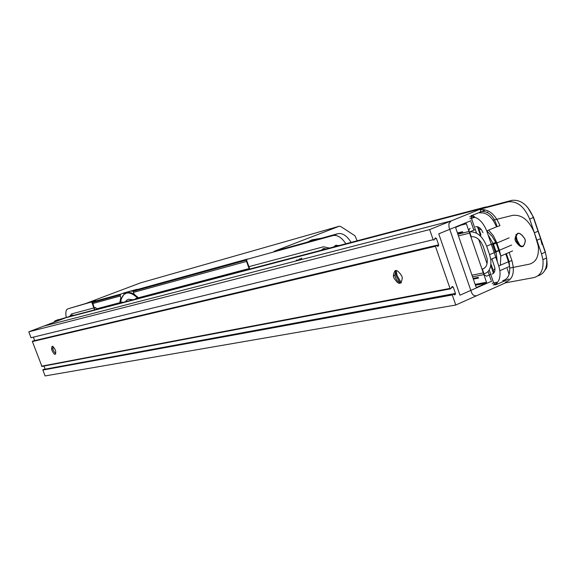 <?xml version="1.0" encoding="UTF-8"?>
<svg xmlns="http://www.w3.org/2000/svg" width="576" height="576" viewBox="0 0 576 576"><rect width="100%" height="100%" fill="white"/><g stroke="black" fill="none" stroke-linecap="round" stroke-linejoin="round"><path stroke-width="0.86" d="M73.8 315.346L72.238 314.942L71.23 316.015M69.696 316.418L71.561 313.906L95.724 307.469L96.422 309.391M138.78 298.246L134.05 294.084L133.438 292.399L246.542 261.425L249.3 269.165L248.45 266.782L248.897 266.609M248.45 266.782L323.489 246.787L329.508 248.062M125.41 301.759L126.677 300.226L128.549 299.218L132.869 299.801M248.378 269.41L248.162 268.812L135.648 298.505L135.835 299.023M122.537 302.515L122.357 302.018L96.854 308.743L97.027 309.233M326.412 248.875L323.489 248.501L321.314 250.222M338.832 245.606L335.83 245.239L333.59 246.989M249.761 269.042L246.37 259.517L333.058 235.562C337.406 234.742 341.676 237.47 345.866 243.756M247.118 259.229L246.37 259.517M121.572 298.166L120.78 297.684L119.729 303.257M120.485 303.055L121.241 299.203L122.573 296.179L124.034 294.444L126.36 293.177C129.708 292.349 133.582 294.106 137.981 298.454M121.421 298.642L124.243 293.854L126.605 292.565C129.974 291.73 133.87 293.479 138.298 297.806M321.66 238.169L311.94 239.839L307.454 242.107M333.058 235.562L337.946 233.662L274.003 251.366L339.25 226.238L340.538 226.404L354.938 235.735L357.142 240.79M94.867 309.802L92.585 302.494L96.019 300.665L67.874 308.837L85.709 303.523L140.508 282.881L339.25 226.238M120.78 297.684L120.168 294.89L120.996 294.019L93.391 301.658M96.106 300.902L96.307 301.471M133.438 292.399L133.423 291.24L134.258 290.354L137.009 289.31L123.703 292.997L124.07 294.012M72.122 315.785L70.574 315.382L69.574 316.454M336.989 246.096L336.456 245.671M316.21 239.681L309.55 241.524M311.191 240.523L309.838 240.761M307.894 241.834L310.709 240.962M311.407 240.797L313.373 240.466M337.946 233.662C342.49 232.834 346.874 235.742 351.115 242.381M123.703 292.997L120.996 294.019M94.565 309.881L91.778 302.234M66.262 317.477L66.211 317.232C65.39 312.444 65.945 309.643 67.874 308.837M95.803 300.989L96.012 301.55M246.542 261.425L246.542 259.999M130.291 291.175L133.74 291.154M336.744 246.161L336.528 245.642L337.622 245.93M509.119 274.27L507.175 268.596M512.194 200.268L483.854 207.706L480.247 209.167L480.528 211.565C488.246 210.679 493.776 215.69 497.124 226.606L496.49 226.858C492.271 216.792 486.583 212.141 479.441 212.89M537.876 275.868C544.543 273.802 547.445 267.84 546.581 257.998L542.916 259.625C543.787 269.683 540.785 275.666 533.909 277.574L505.526 282.845L476.885 295.603C474.545 296.316 472.752 295.265 471.521 292.45L449.035 227.282L448.891 223.625L451.13 220.918L482.076 208.433L65.938 317.714L43.927 326.066L451.13 220.918M523.454 246.262C520.495 246.463 518.184 244.577 516.528 240.595L516.089 236.318L517.846 233.28M515.52 241.027L515.066 239.162C516.485 231.516 519.746 231.444 524.837 238.939L525.29 240.811C523.822 248.443 520.567 248.515 515.52 241.027M520.034 245.419L517.133 240.286L515.909 234.626L517.133 240.286L520.034 245.419M542.916 259.625L541.534 253.843L529.726 219.182C524.426 206.611 517.205 200.844 508.054 201.874L480.247 209.167M509.119 252.432L511.913 260.597C515.066 272.419 512.87 279.641 505.325 282.247L505.526 282.845L455.76 305.021L45.072 375.941L42.898 370.044L452.275 294.955L455.76 305.021M482.983 208.066L484.265 207.598M493.106 284.947C498.413 283.457 500.674 278.698 499.903 270.662L498.758 265.946L486.727 230.911C482.486 220.802 476.806 216.108 469.692 216.842M482.969 232.726C481.162 228.413 478.728 226.397 475.668 226.678M491.969 274.104C494.237 273.442 495.202 271.39 494.863 267.962L491.947 258.876M67.248 317.218L55.253 320.674L68.011 317.167M55.253 320.674L53.683 322.366M488.074 271.526L491.069 280.224M475.157 284.386L486.497 282.24L483.293 272.916L483.43 272.081M486.497 282.24L486.194 283.198L475.445 285.228M470.218 233.683L469.613 233.158L466.387 223.798L465.581 223.301L456.07 227.182L455.76 228.132L476.006 286.862L476.813 287.338L486.194 283.198M471.017 221.904L473.861 230.177M55.721 353.909L53.165 350.244L52.733 346.32M55.289 349.985L55.728 351.518C55.75 355.543 54.526 355.262 52.07 350.676L51.631 349.142C51.602 345.11 52.819 345.391 55.289 349.985M437.76 246.29L435.794 245.462L435.434 246.305L450.007 288.403L450.778 288.763L452.174 286.481L453.269 287.122L455.45 293.422L455.026 294.725L452.628 294.106L452.275 294.955M437.962 246.24L438.646 244.843L436.457 238.514L434.477 238.997M33.372 337.14L34.646 340.596M54.907 349.344L54.619 348.509M491.796 281.131L459.972 295.193L438.754 233.82L471.017 220.68M450.511 288.835L41.947 366.43L32.4 341.575L32.666 341.064L435.794 245.462M433.159 239.717L30.982 337.723L28.8 331.805L68.551 316.721L485.719 206.964L429.653 229.586L433.159 239.717L433.937 240.098L435.355 237.852L436.457 238.514M401.342 282.744L397.166 275.76L396.115 270.396M400.039 282.715L396.245 276.149L395.194 270.562M452.628 294.106L43.164 369.533L42.898 370.044M301.522 258.682L301.054 258.862L301.522 258.682M401.206 282.874C398.743 282.708 396.77 280.814 395.302 277.186L394.819 275.314L395.928 270.403M401.825 276.098L402.3 277.978C401.299 285.178 398.477 285.12 393.818 277.805L393.343 275.933C394.301 268.726 397.123 268.783 401.825 276.098M45.166 369.158L455.45 293.422M44.021 366.034L45.137 369.072M301.45 258.3L301.882 258.17L301.45 258.3M296.179 260.194L296.582 260.028L296.179 260.194M299.671 258.883L300.211 258.703L299.671 258.883M296.964 260.294L296.518 260.431L296.964 260.294M28.8 331.805L429.653 229.586M298.778 259.697L298.238 259.884L298.778 259.697M297.835 260.014L297.324 260.179L297.835 260.014M300.679 259.006L300.154 259.2L300.679 259.006M299.743 259.351L299.196 259.546L299.743 259.351M483.48 209.506L483.804 210.449M473.328 279.101L478.49 278.093L478.246 277.38L473.083 278.388M457.668 233.676L462.766 232.438L462.514 231.718L457.423 232.963M475.33 229.565L469.613 231.926C476.734 231.293 482.422 236.045 486.67 246.175L489.586 254.65L499.45 250.423M484.358 268.2L482.386 269.057C486.137 267.926 487.721 264.485 487.152 258.739L483.415 246.895C480.398 239.688 476.345 236.297 471.262 236.729L469.613 231.926M482.386 269.057L484.027 273.838C489.298 272.282 491.53 267.473 490.738 259.394L489.586 254.65M515.434 241.042L514.98 239.148C516.42 231.365 519.739 231.286 524.923 238.925L525.384 240.826C523.894 248.602 520.574 248.674 515.434 241.042M493.128 220.198L512.654 215.352C521.834 214.423 529.078 220.248 534.37 232.812L538.286 246.046C539.165 256.147 536.184 262.188 529.337 264.182L509.746 268.085M518.954 244.534L516.535 240.574L515.995 237.737M495.094 251.597L492.61 244.354M490.68 274.356L486.526 276.178L483.869 274.594L469.03 231.48L468.958 229.666L470.059 228.319M120.182 296.028L92.599 303.588M247.435 259.056L134.258 290.354M492.091 283.327L493.704 283.025L496.346 284.602L497.311 282.578M494.726 284.904L495.634 284.731M496.793 284.4L508.997 278.978M471.406 216.605L471.485 218.398L476.554 233.136M478.728 239.45L487.051 263.671M489.218 269.964L493.704 283.025L496.526 282.168M474.3 217.483L469.901 218.801M478.289 227.002L478.937 228.91M479.376 230.17L480.946 234.749M491.213 264.622L492.775 269.186M493.207 270.446L494.006 272.758M487.058 212.306L487.778 212.011M474.919 217.195L472.514 215.244L485.359 210.046M470.923 215.654L472.514 215.244L471.413 216.583M544.018 271.678C545.738 268.042 548.064 269.856 546.581 257.998L545.285 251.791L540.785 238.565M538.258 231.149L533.628 217.548M527.494 207.158L533.534 217.282L529.726 219.182M508.054 201.874L511.747 200.376C520.913 199.332 528.142 205.085 533.426 217.634L545.213 252.23L541.534 253.843M497.124 226.606L499.968 225.698C495.13 214.193 488.621 208.879 480.449 209.765M511.913 260.597L508.442 261.727L505.757 253.886M502.711 280.685C508.039 279.18 510.322 274.428 509.58 266.422L508.442 261.727L498.758 265.946M461.131 225.115L466.387 223.798L461.124 225.115M486.727 230.911L496.49 226.858M58.097 319.622L57.478 319.824M471.974 275.177L483.293 272.916M458.424 235.858L469.613 233.158M438.646 244.843L436.082 245.455M454.298 294.854L455.026 294.725M32.609 341.093L435.708 245.498M453.269 287.122L451.361 287.482M43.099 369.554L452.542 294.142M438.221 246.132L437.594 246.283M32.4 341.575L435.434 246.305M41.479 366.206L450.007 288.403M486.67 246.175L496.541 241.999M541.966 244.447L540.583 238.651L536.897 240.242M538.157 230.854L540.677 238.248M534.37 232.812L538.063 231.242M511.646 245.03L499.399 250.272L500.796 256.025L500.386 265.241M488.642 230.119L493.466 235.872L496.915 243.022L509.177 237.823M512.582 250.942L500.796 256.025L498.773 250.531L499.399 250.272L496.915 243.022L493.43 244.166L495.914 251.417L497.311 261.742M494.935 268.646L492.631 270.85M478.181 228.794L481.378 229.658M488.038 234.72L493.43 244.166M486.799 230.882L492.091 236.376L496.282 243.274L498.773 250.531L495.914 251.417M483.869 274.594L472.55 276.833M457.848 234.202L469.03 231.48M136.555 297.101L137.434 296.87M120.737 301.306L119.909 301.522M124.034 294.444L124.243 293.854M120.168 294.89L92.585 302.494M246.514 260.078L133.423 291.24M338.458 245.448L336.715 246.132M477.468 226.714L480.809 236.426M490.766 265.406L493.488 273.341M515.066 239.162L516.074 238.73M506.376 253.613L509.069 261.475L509.58 266.422L499.903 270.662M486.526 282.78L475.33 284.897M395.395 272.815L396.317 272.434M42.898 369.77L452.261 294.494M438.674 245.585L436.99 245.981M453.643 294.494L455.479 294.156M32.4 341.302L435.42 245.844M393.343 275.933L394.819 275.314M51.631 349.142L52.726 348.718M495.763 257.234L490.738 259.394"/></g></svg>
